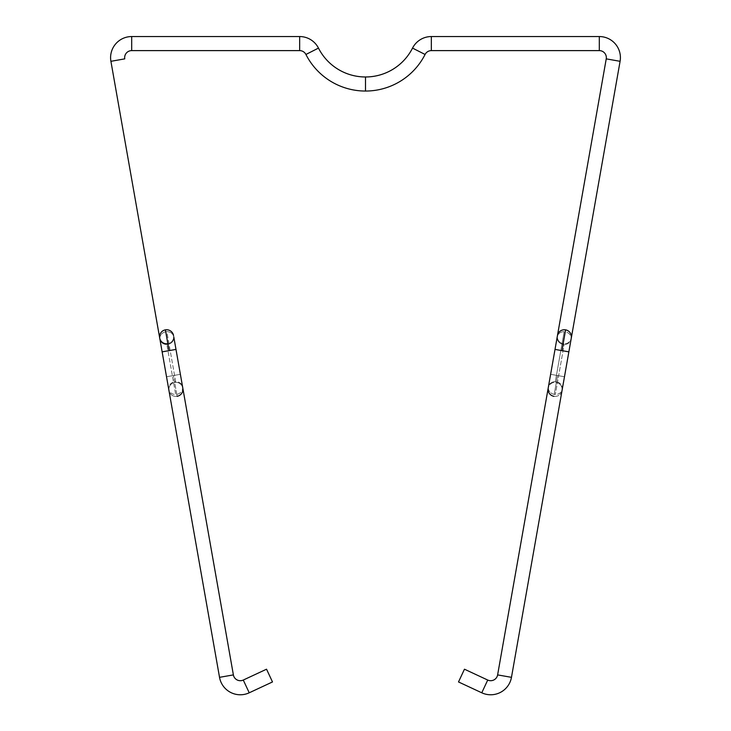 <?xml version="1.0" encoding="UTF-8"?>
<svg xmlns="http://www.w3.org/2000/svg" width="731" height="731" viewBox="0 0 731 731"><rect width="100%" height="100%" fill="white"/><g stroke="black" fill="none" stroke-linecap="round" stroke-linejoin="round"><path stroke-width="0.55" stroke-dasharray="3.65 2.74" d="M425.076 54.469L412.531 48.1L425.076 54.469M431.345 36.55L431.345 50.613L431.345 36.55M599.31 50.613L599.31 36.55L599.31 50.613M620.089 61.313L606.237 58.864L620.089 61.313M562.112 389.915A7.036 7.036 0 0 0 556.328 382.459A7.036 7.036 0 0 0 548.177 388.161A7.036 7.036 0 0 1 556.328 382.459L554.226 394.356A7.036 6.369 -170 0 1 548.414 386.836A7.036 6.369 -170 0 1 555.332 381.692A7.036 6.369 -170 0 1 556.437 381.81L556.328 382.459A7.036 7.036 0 0 1 562.029 390.601A7.036 7.036 0 0 1 553.879 396.303A7.036 7.036 0 0 1 548.177 388.161L548.405 386.863A7.036 6.369 10 0 0 554.226 394.356A7.036 6.369 10 0 0 555.332 394.475A7.036 6.369 10 0 0 562.258 389.303A7.036 6.369 10 0 0 556.437 381.81A7.036 6.369 10 0 0 555.332 381.692L564.149 331.691A7.036 6.369 -170 0 1 565.255 331.801L565.602 329.855L565.255 331.801A7.036 6.369 -170 0 1 571.075 339.303A7.036 6.369 -170 0 1 564.149 344.475A7.036 6.369 10 0 0 571.066 339.33A7.036 6.369 10 0 0 565.255 331.801A7.036 6.369 10 0 0 564.149 331.691A7.036 6.369 10 0 0 557.232 336.827A7.036 6.369 10 0 0 563.044 344.356A7.036 6.369 10 0 0 564.149 344.475L555.332 394.475L564.149 344.475A7.036 6.369 -170 0 1 563.044 344.356L563.153 343.707A7.036 7.036 0 0 0 571.304 338.005A7.036 7.036 0 0 1 563.153 343.707L563.044 344.356A7.036 6.369 -170 0 1 557.223 336.863A7.036 6.369 -170 0 1 564.149 331.691L555.332 381.692A7.036 6.369 10 0 0 548.405 386.863L557.451 335.566L550.617 374.309L557.543 375.533L550.617 374.309L564.469 376.748L571.304 338.005L564.469 376.748L557.543 375.533L564.469 376.748L557.543 375.533L556.437 381.81A7.036 6.369 -170 0 1 562.249 389.331A7.036 6.369 -170 0 1 555.332 394.475A7.036 6.369 -170 0 1 554.226 394.356L557.543 375.533L550.617 374.309L557.451 335.566A7.036 7.036 0 0 0 563.153 343.707A7.036 7.036 0 0 1 557.451 335.566M568.864 351.858L561.938 350.633L563.153 343.707L561.938 350.633L568.864 351.858M497.619 674.896L511.472 677.335L497.619 674.896M481.775 692.796L487.723 680.049L481.775 692.796M166.531 376.748L173.457 375.533L166.531 376.748L159.925 339.303A7.036 6.369 170 0 1 165.745 331.801L165.398 329.855L165.745 331.801A7.036 6.369 170 0 1 166.851 331.691L175.668 381.692A7.036 6.369 -10 0 0 174.563 381.81A7.036 6.369 -10 0 0 168.742 389.303A7.036 6.369 -10 0 0 175.668 394.475L166.851 344.475L175.668 394.475A7.036 6.369 -10 0 0 176.774 394.356A7.036 6.369 -10 0 0 182.595 386.863A7.036 6.369 -10 0 0 175.668 381.692L166.851 331.691A7.036 6.369 -10 0 0 165.745 331.801A7.036 6.369 -10 0 0 159.934 339.33A7.036 6.369 -10 0 0 166.851 344.475A7.036 6.369 -10 0 0 167.956 344.356A7.036 6.369 -10 0 0 173.768 336.827A7.036 6.369 -10 0 0 166.851 331.691A7.036 6.369 170 0 1 173.777 336.863A7.036 6.369 170 0 1 167.956 344.356L167.847 343.707A7.036 7.036 0 0 0 173.549 335.566A7.036 7.036 0 0 1 167.847 343.707L169.062 350.633L162.136 351.858L175.988 349.409L169.062 350.633L167.956 344.356A7.036 6.369 170 0 1 166.851 344.475A7.036 6.369 170 0 1 159.925 339.303L168.971 390.601A7.036 7.036 0 0 1 174.672 382.459L173.457 375.533L166.531 376.748L173.457 375.533L177.121 396.303A7.036 7.036 0 0 1 168.971 390.601A7.036 7.036 0 0 0 177.121 396.303L176.774 394.356A7.036 6.369 170 0 1 175.668 394.475A7.036 6.369 170 0 1 168.751 389.331A7.036 6.369 170 0 1 174.563 381.81L174.672 382.459A7.036 7.036 0 0 0 168.888 389.915M305.923 54.469L318.469 48.1L305.923 54.469M365.5 76.983L365.5 91.046L365.5 76.983M180.383 374.309L173.549 335.566L180.383 374.309L173.457 375.533L180.383 374.309L173.457 375.533L180.383 374.309L182.823 388.161A7.036 7.036 0 0 1 177.121 396.303L174.672 382.459A7.036 7.036 0 0 1 182.823 388.161A7.036 7.036 0 0 0 174.672 382.459L174.563 381.81A7.036 6.369 170 0 1 175.668 381.692A7.036 6.369 170 0 1 182.586 386.836A7.036 6.369 170 0 1 176.774 394.356L177.121 396.303M266.541 669.203L272.489 681.95L266.541 669.203M249.225 692.796L243.277 680.049L249.225 692.796M219.528 677.335L233.381 674.896L219.528 677.335M159.696 338.005A7.036 7.036 0 0 0 167.847 343.707M110.911 61.313L124.763 58.864L110.911 61.313M131.69 36.55L131.69 50.613L131.69 36.55M299.655 36.55L299.655 50.613L299.655 36.55M458.511 681.95L464.459 669.203L458.511 681.95M555.012 349.409L561.938 350.633L555.012 349.409M553.879 396.303A7.036 7.036 0 0 0 562.029 390.601L564.469 376.748M562.029 390.601L571.304 338.005M550.617 374.309L548.177 388.161M173.777 336.863L182.823 388.161M159.925 339.303L168.742 389.303"/><path stroke-width="1.1" d="M159.925 339.303L110.911 61.313A21.098 21.098 0 0 1 131.69 36.55L299.655 36.55A21.098 21.098 0 0 1 318.469 48.1A52.742 52.742 0 0 0 412.531 48.1A21.098 21.098 0 0 1 431.345 36.55L431.345 50.613A7.036 7.036 0 0 0 425.076 54.469L412.531 48.1A52.742 52.742 0 0 1 365.5 76.983L365.5 91.046A66.804 66.804 0 0 0 425.076 54.469A66.804 66.804 0 0 1 365.5 91.046L365.5 76.983A52.742 52.742 0 0 1 318.469 48.1A21.098 21.098 0 0 0 299.655 36.55L299.655 50.613A7.036 7.036 0 0 1 305.923 54.469L318.469 48.1L305.923 54.469A66.804 66.804 0 0 0 365.5 91.046A66.804 66.804 0 0 1 305.923 54.469A7.036 7.036 0 0 0 299.655 50.613L299.655 36.55L131.69 36.55A21.098 21.098 0 0 0 110.911 61.313L124.763 58.864A7.036 7.036 0 0 1 131.69 50.613L131.69 36.55L131.69 50.613L299.655 50.613L131.69 50.613A7.036 7.036 0 0 0 124.763 58.864L110.911 61.313L159.696 338.005A7.036 7.036 0 0 1 165.398 329.855L169.062 350.633L175.988 349.409L162.136 351.858L219.528 677.335A21.098 21.098 0 0 0 249.225 692.796L243.277 680.049A7.036 7.036 -100 0 1 233.381 674.896L219.528 677.335L233.381 674.896L175.988 349.409L233.381 674.896A7.036 7.036 0 0 0 243.277 680.049L249.225 692.796L272.489 681.95L266.541 669.203L243.277 680.049L266.541 669.203L268.378 673.132L272.489 681.95L249.225 692.796A21.098 21.098 -99.9 0 1 219.528 677.335L162.136 351.858L169.062 350.633L165.398 329.855A7.036 7.036 0 0 1 173.549 335.566A7.036 7.036 0 0 0 165.398 329.855A7.036 7.036 0 0 0 159.696 338.005A7.036 7.036 0 0 0 167.847 343.707M599.31 36.55A21.098 21.098 0 0 1 620.089 61.313L606.237 58.864A7.036 7.036 0 0 0 599.31 50.613L599.31 36.55L431.345 36.55L599.31 36.55L599.31 50.613A7.036 7.036 0 0 1 606.237 58.864L557.451 335.566A7.036 7.036 0 0 1 565.602 329.855L561.938 350.633L568.864 351.858L555.012 349.409L497.619 674.896L511.472 677.335A21.098 21.098 24.8 0 1 481.775 692.796L487.723 680.049A7.036 7.036 0 0 0 497.619 674.896A7.036 7.036 24.9 0 1 487.723 680.049L464.459 669.203L458.511 681.95L481.775 692.796L458.511 681.95L462.622 673.132L464.459 669.203L487.723 680.049L481.775 692.796A21.098 21.098 0 0 0 511.472 677.335L568.864 351.858L511.472 677.335L497.619 674.896L555.012 349.409L561.938 350.633L565.602 329.855A7.036 7.036 0 0 1 571.304 338.005A7.036 7.036 0 0 0 565.602 329.855A7.036 7.036 0 0 0 557.451 335.566L606.237 58.864L620.089 61.313L571.304 338.005L620.089 61.313A21.098 21.098 0 0 0 599.31 36.55M548.177 388.161A7.036 7.036 0 0 0 553.879 396.303M168.888 389.915A7.036 7.036 0 0 0 168.971 390.601L168.742 389.303M431.345 50.613L599.31 50.613L431.345 50.613L431.345 36.55A21.098 21.098 0 0 0 412.531 48.1L425.076 54.469A7.036 7.036 0 0 1 431.345 50.613M175.988 349.409L173.777 336.863M177.121 396.303A7.036 7.036 0 0 0 182.823 388.161M562.029 390.601A7.036 7.036 0 0 0 562.112 389.915M568.864 351.858L571.304 338.005M162.136 351.858L159.696 338.005M555.012 349.409L557.451 335.566"/></g></svg>

